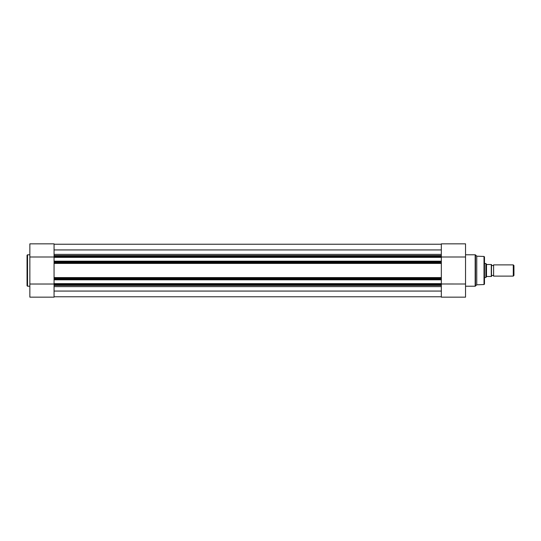 <?xml version="1.0" encoding="UTF-8"?>
<svg xmlns="http://www.w3.org/2000/svg" width="541" height="541" viewBox="0 0 541 541"><rect width="100%" height="100%" fill="white"/><g stroke="black" fill="none" stroke-linecap="round" stroke-linejoin="round"><path stroke-width="0.81" d="M491.498 276.113A1.143 1.143 0 0 1 493.602 276.113L493.602 264.887A1.143 1.143 0 0 1 491.498 264.887M493.602 264.887L513.267 264.887L513.95 265.57L513.95 275.43L513.267 276.113L513.267 264.887M493.602 276.113L513.267 276.113M484.486 263.487L485.886 263.487L485.886 277.513L484.486 277.513M491.498 264.535L491.498 276.465M485.886 263.487L486.589 264.502L491.289 264.535L491.289 276.465L486.589 276.498L485.886 277.513M486.501 264.373L486.501 276.627M484.486 277.864L484.486 256.941L484.486 284.059L484.012 284.546L484.012 256.454L484.486 256.941M54.059 279.46L441.334 279.46L441.334 279.812L54.059 279.812L54.059 255.589L441.334 255.589L441.334 243.842L465.537 243.842L465.537 297.077M484.012 256.454L476.763 256.191L476.763 284.809L475.16 286.216L475.16 254.784L475.505 254.926L475.505 286.074M465.537 297.158L441.334 297.158L465.537 297.158L441.334 297.158L441.334 285.411L54.059 285.411L54.059 283.64L441.334 283.64L441.334 283.991L465.537 284.005M54.059 255.589L54.059 243.842L29.856 243.842L29.856 256.995L465.537 256.995M54.059 285.411L54.059 297.158L29.856 297.158L43.537 297.158M27.05 270.5L27.05 255.278L27.544 254.784L27.544 286.216L27.05 285.722L27.05 270.5L27.05 285.722M37.944 297.158L54.059 297.158L29.856 297.158L29.856 256.995M54.059 284.025L29.856 284.025M54.059 279.812L54.059 283.64M441.334 255.589L441.334 256.292L54.059 256.292M54.059 261.188L441.334 261.188L441.334 256.292M441.334 261.188L441.334 261.54L54.059 261.54M54.059 262.257L441.334 262.257L441.334 261.54M441.334 262.257L441.334 263.413L54.059 263.413M54.059 277.587L441.334 277.587L441.334 263.413M441.334 277.587L441.334 278.743L54.059 278.743M441.334 279.46L441.334 278.743M441.334 279.812L441.334 283.64M54.059 284.708L441.334 284.708L441.334 283.991L54.059 283.991M441.334 284.708L441.334 285.411M54.059 296.766L441.334 296.766M54.059 291.065L441.334 291.065M441.334 257.36L54.059 257.36M54.059 249.935L441.334 249.935M54.059 244.234L441.334 244.234L54.059 244.234M441.334 262.96L54.059 262.96M54.059 278.04L441.334 278.04M54.059 286.608L441.334 286.608M54.059 254.392L441.334 254.392M476.763 256.191L475.505 254.926M465.537 254.784L475.16 254.784M465.537 286.216L475.16 286.216M484.012 284.546L476.763 284.809M29.856 254.784L27.544 254.784M29.856 286.216L27.544 286.216M54.059 243.842L29.856 243.842"/></g></svg>
